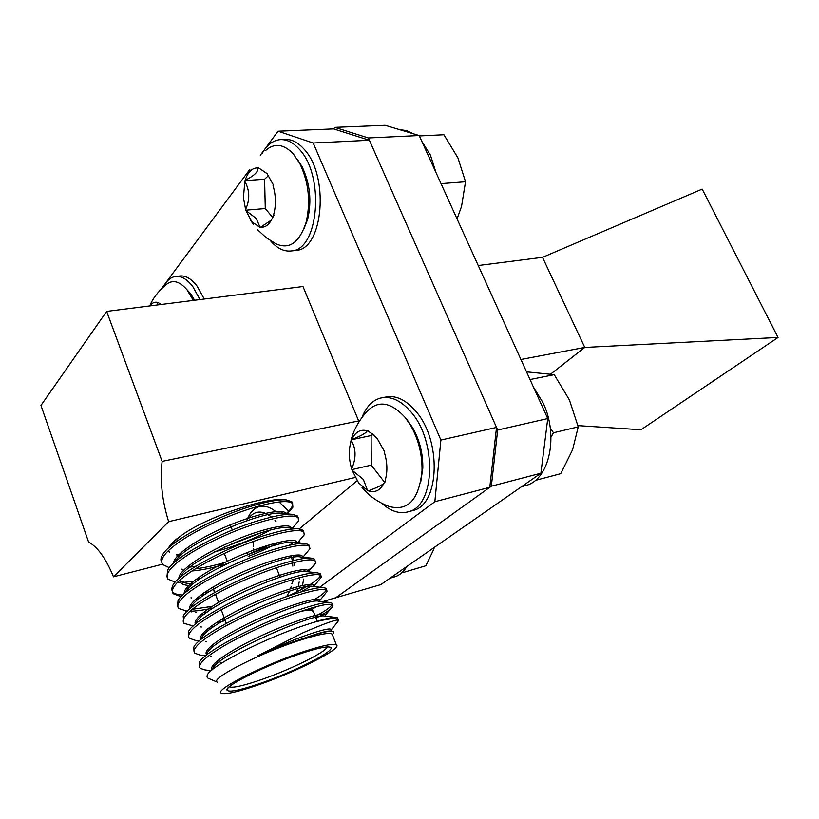 <?xml version="1.0" encoding="UTF-8"?>
<svg xmlns="http://www.w3.org/2000/svg" width="819" height="819" viewBox="0 0 819 819"><rect width="100%" height="100%" fill="white"/><g stroke="black" fill="none" stroke-linecap="round" stroke-linejoin="round"><path stroke-width="1.23" d="M334.828 127.375L385.145 125.307L419.185 135.544L368.386 137.971L334.828 127.375L333.62 128.9L369.4 140.254L496.519 427.426L489.793 487.305L335.862 597.675L322.625 601.658M547.747 418.56L540.888 473.228L491.339 486.199L497.665 430.016L547.747 418.56L419.185 135.544M334.316 598.136L380.845 584.592L540.888 473.228M497.665 430.016L368.386 137.971M334.756 598.464L491.339 486.199M577.958 425.614L640.98 429.75L778.05 337.459L702.19 189.097L542.506 257.34L478.235 265.53M542.506 257.34L584.766 347.44L520.904 359.48M778.05 337.459L584.766 347.44L550.747 374.037M301.034 611.302C306.419 610.227 310.104 609.95 312.121 610.483L313.667 612.162M303.665 652.682C317.496 648.249 326.177 646.386 329.729 647.092C339.987 648.802 292.772 672.798 256.562 684.633C238.667 690.519 228.829 692.372 227.047 690.171C223.607 686.23 270.168 663.308 303.665 652.682M229.279 686.844C232.381 688.073 241.533 686.179 256.746 681.193C286.63 671.426 326.392 652.18 327.139 646.949M332.627 635.288L332.166 634.111C329.31 632.401 319.349 634.203 302.262 639.526C262.858 651.709 209.019 678.971 217.342 682.176L207.924 678.142L207.064 677.016L207.187 675.491C208.835 666.768 263.923 638.881 303.153 625.777L313.442 622.409C325.041 618.765 332.596 617.116 336.107 617.444L337.561 617.813L337.991 618.898M313.442 622.409C327.477 618.714 335.749 617.761 338.247 619.553L338.595 619.922C335.094 619.737 323.126 624.078 302.692 632.933L257.135 656.173C272.891 649.201 287.94 643.417 302.313 638.81L303.726 638.37C318.458 633.271 327.938 630.886 332.145 631.214L333.835 631.92L332.995 633.886M306.572 650.706C267.168 663.175 213.135 690.304 221.345 693.15C224.867 694.676 235.749 692.413 254.003 686.373C292.567 673.72 343.233 648.433 336.384 644.891C333.589 643.324 323.648 645.27 306.572 650.706M215.223 667.444L213.339 667.69M199.478 666.349L199.181 662.909C201.832 652.856 257.975 623.515 297.379 610.37C314.271 604.637 325.112 602.016 329.914 602.508L331.736 603.009L332.207 604.207M211.107 670.71L204.852 669.901L200.235 668.324C197.195 664.189 206.255 656.039 227.406 643.888C250.297 631.367 273.874 620.833 298.126 612.305C318.028 605.569 329.473 603.091 332.463 604.852L332.964 605.814C332.33 608.333 326.679 612.448 316.011 618.171M161.64 562.213C160.452 560.257 160.77 557.79 162.572 554.821C169.83 540.909 220.321 514.291 256.582 504.709C270.465 500.9 280.415 499.303 286.455 499.938L291.881 501.771L292.598 503.101C293.151 506.019 290.663 509.848 285.145 514.567M203.399 564.639L201.761 564.997M195.915 566.154L189.977 567.117M169.328 567.69L162.633 564.506C158.958 558.517 167.311 549.17 187.715 536.465C209.869 523.566 233.067 513.595 257.299 506.551C277.252 501.187 289.015 500.184 292.578 503.542L292.895 507.217L286.967 513.82M200.85 578.316L196.325 579.125M166.943 576.832L167.649 570.096C174.283 556.644 225.594 529.565 262.305 519.522C276.627 515.468 286.752 513.748 292.68 514.383L297.481 515.98L298.208 517.792M193.294 581.449L182.238 582.452M175.164 582.145L167.905 579.074C164.322 573.341 172.778 564.158 193.284 551.525C215.54 538.677 238.79 528.634 263.022 521.386C282.964 515.827 294.686 514.619 298.177 517.762L298.566 520.945L293.806 526.525M209.121 591.748L203.951 592.792M182.77 594.993C177.703 594.84 174.293 593.806 172.553 591.891L171.591 589.045L172.778 585.421C178.767 572.471 230.897 544.952 268.059 534.438C282.821 530.118 293.11 528.275 298.894 528.9L303.102 530.272L303.788 532.012M204.934 594.502L200.46 595.3M181.101 596.652L173.218 593.724C169.717 588.247 178.266 579.238 198.884 566.687C221.243 553.89 244.543 543.765 268.786 536.302C288.728 530.558 300.399 529.146 303.808 532.063L304.248 534.797L299.836 540.028M212.07 606.367L192.168 609.336M177.651 606.316L177.958 600.808C183.302 588.37 236.241 560.452 273.853 549.436C289.056 544.85 299.467 542.864 305.108 543.478L308.763 544.645L309.408 546.283M213.124 608.046C204.586 609.889 197.492 610.933 191.841 611.189M187.193 611.199L178.552 608.466C175.143 603.255 183.794 594.41 204.515 581.93C226.986 569.195 250.338 558.988 274.58 551.32C294.512 545.382 306.142 543.755 309.469 546.447L309.951 548.761L305.866 553.654M224.611 618.836L220.823 619.778M193.212 625.992L183.927 623.3L183.19 616.246C187.879 604.361 241.615 576.054 279.678 564.526C295.311 559.674 305.856 557.534 311.312 558.138L314.455 559.111L315.059 560.636M225.266 620.618L216.052 622.798M183.927 623.3C180.61 618.345 189.363 609.674 210.186 597.276C232.76 584.592 256.163 574.303 280.415 566.42C300.338 560.288 311.926 558.456 315.161 560.923L315.673 562.837C314.854 565.069 311.701 567.987 306.224 571.601M202.375 638.37L200.624 638.503M188.493 636.158L188.472 631.746C192.496 620.433 247.031 591.758 285.544 579.719C301.597 574.569 312.254 572.286 317.516 572.86L320.178 573.648L320.741 575.071M199.386 640.827L195.096 640.284L189.332 638.216C186.108 633.527 194.953 625.03 215.888 612.714C238.564 600.081 262.029 589.711 286.281 581.623C306.204 575.296 317.741 573.249 320.894 575.481L321.417 577.047L317.977 581.255M193.96 651.207L193.806 647.297C197.144 636.598 252.477 607.585 291.441 594.993C307.913 589.557 318.673 587.11 323.71 587.653L325.942 588.288L326.453 589.598M205.62 655.763L199.949 655.036L194.768 653.224C191.636 648.812 200.583 640.489 221.632 628.255C244.42 615.673 267.936 605.231 292.178 596.918C312.1 590.386 323.587 588.124 326.658 590.12L327.18 591.369L324.048 595.239M291.185 528.624L290.325 529.269M293.847 542.301L289.189 545.29M214.138 590.601L213.104 590.847M305.63 569.768L302.631 571.682M320.679 575.327C318.796 579.913 307.739 586.916 287.5 596.355M310.851 586.322L300.757 592.014M326.351 589.936C325.317 592.209 321.396 595.372 314.598 599.426M332.043 604.647C330.548 607.288 324.969 611.199 315.315 616.379M299.242 528.931L357.115 480.763M275.86 499.877L276.668 500.337M279.125 501.945L288.657 511.271M358.292 422.901L358.661 420.925L302.979 286.527L106.644 311.404L40.95 405.446L88.595 542.045C97.748 547.072 106.04 558.66 113.472 576.822L168.642 521.662L355.18 477.467M161.241 288.994L249.815 169.41M260.309 155.231L278.091 131.224L333.62 128.9M232.299 530.108L230.303 524.846M489.793 487.305L434.848 501.709L319.799 587.203M434.848 501.709L440.888 440.049L496.519 427.426M369.4 140.254L313.206 143.008L440.888 440.049M313.206 143.008L278.091 131.224M358.661 420.925L162.121 461.363L106.644 311.404M292.598 503.101L292.158 502.477M286.455 499.938L284.664 499.774C266.37 496.826 204.627 517.659 180.723 536.005C173.925 540.714 169.922 544.645 168.704 547.809M168.949 551.392L169.39 552.293M176.361 554.883L181.234 554.924M113.472 576.822L162.418 564.209M174.037 561.22L176.771 560.513M235.677 545.341L241.257 543.898M162.121 461.363C159.91 480.507 162.08 500.604 168.642 521.662M338.595 619.922L336.251 623.556M257.135 656.173C289.793 639.885 328.777 626.525 330.907 629.371L331.234 630.2M212.131 669.829C207.668 665.315 230.733 649.866 261.916 635.411C292.229 621.437 322.44 611.957 325.092 614.506L325.45 615.438M206.388 654.35C202.877 649.191 226.382 633.445 257.053 619.41C287.049 605.722 316.533 596.918 319.308 599.733L319.707 600.757M310.227 608.353L308.865 609.131M200.788 639.086C197.768 633.456 221.437 617.454 251.771 603.705C281.572 590.223 310.667 581.951 313.554 585.042L314.148 586.547M314.005 586.128L321.417 577.047M214.435 626.279L210.309 626.801M195.25 623.873C192.69 617.782 216.533 601.555 246.539 588.103C276.126 574.836 304.832 567.076 307.842 570.444L308.282 571.826L315.673 562.837M207.197 612.08L203.522 612.428M189.783 608.834C187.449 602.374 211.312 585.943 241.093 572.696C270.546 559.592 299.037 552.293 302.16 555.927L302.672 557.196L302.16 555.927M200.276 597.86L196.98 598.065M184.295 593.591C182.709 586.639 206.89 570.004 236.2 557.176C265.397 544.348 293.274 537.622 296.509 541.492L297.072 542.639M193.622 583.63L187.019 583.537L179.484 580.374M178.89 578.409C177.989 571.007 202.467 554.176 231.306 541.758C260.258 529.207 287.551 523.054 290.899 527.149L291.451 528.142M270.935 544.359L247.522 554.709M224.652 562.52C213.8 565.673 204.044 567.782 195.362 568.826M173.556 563.277C173.3 555.456 198.024 538.472 226.423 526.463C255.118 514.189 281.859 508.579 285.319 512.878L285.841 513.718M261.077 532.8L223.628 547.42M180.907 555.221L177.006 554.965M303.726 638.37C318.212 633.159 327.211 630.712 330.722 631.029L331.111 631.08M212.428 669.594L212.664 668.918C215.632 655.466 314.65 612.489 324.621 616.062L325.03 616.113M207.217 653.357C211.015 639.148 307.412 597.512 318.53 601.177L318.939 601.228M316.441 606.603L311.087 610.053M199.119 641.052L201.832 637.868C206.419 622.952 300.215 582.626 312.438 586.353L312.848 586.404M211.179 628.593L207.627 628.9M196.478 622.44C201.853 606.869 293.069 567.833 306.347 571.611L306.746 571.652M204.361 614.23L201.177 614.383M191.144 611.988L190.469 610.739M191.185 607.074C197.307 590.898 285.974 553.142 300.266 556.93L302.866 557.729M280.364 574.989L279.392 575.45M197.788 599.856L194.922 599.887M185.933 591.768C192.793 575.051 278.921 538.533 294.175 542.332L294.512 542.362M188.82 585.431C184.684 585.186 181.879 584.234 180.426 582.575L179.566 580.302M180.733 576.525C188.298 559.305 271.918 524.017 288.093 527.794L288.38 527.825M278.45 542.373C270.26 547.092 260.166 551.781 248.177 556.439M228.091 563.421C214.209 567.618 202.17 570.137 191.974 570.997M175.573 561.343C183.835 543.683 264.957 509.592 282.002 513.339L285.831 514.506M269.922 530.303C253.798 539.004 235.329 546.212 214.496 551.934M179.166 556.889L176.996 556.654M170.26 546.437L170.465 546.222C172.307 543.263 175.727 539.854 180.723 536.005M224.283 553.398L227.272 561.25M291.38 555.691L292.219 560.595M292.506 562.888L292.813 566.144M292.004 583.097L291.83 583.927M291.247 586.353L290.52 588.728M289.588 591.154L287.152 595.587M292.27 583.691L293.366 579.381M294.175 565.274L293.97 562.51M293.652 559.776L292.956 555.446M249.345 517.413C255.344 510.401 262.725 510.278 271.498 517.065M276.003 521.293L274.979 520.393L275.86 521.386M247.021 520.014C249.723 512.848 253.695 508.425 258.917 506.726C264.189 505.21 269.809 506.828 275.778 511.599M295.209 543.57L295.372 544.103M299.631 577.61L299.457 579.586M299.16 581.961L298.331 586.506M297.758 588.728L296.703 591.973M299.007 541.011L299.826 543.55M303.634 579.043L302.508 585.524M301.945 587.673L301.351 589.588M281.183 511.527L283.21 513.452M253.245 542.024L253.368 546.549M253.419 548.515L253.521 552.313M402.631 572.676L425.849 565.755L434.029 548.802M406.808 566.533C403.818 571.58 400.102 574.907 395.649 576.525L393.959 577.026M533.394 386.967L543.12 402.938C558.855 435.728 549.406 479.238 526.422 485.35L523.669 486.087M421.775 141.247L430.425 155.119L436.005 172.563M399.58 129.648L406.541 130.6L413.4 133.804M536.271 480.149L560.759 473.658L572.604 449.703L578.234 426.863L569.389 399.907L554.228 374.662L526.515 371.836M550.982 437.141L553.48 432.76L578.234 426.863M530.026 379.555L554.228 374.662M553.48 432.76L550.296 428.245M457.053 218.898L461.547 206.398L465.53 181.757L457.944 157.934L443.918 134.756L419.369 135.944M441.031 183.63L465.53 181.757M149.734 305.948C152.743 298.556 158.016 291.605 165.561 285.104C172.195 279.218 179.381 280.845 187.131 289.987L193.335 300.419M194.635 300.256L190.714 293.857L186.609 289.342M163.38 286.957C166.441 280.897 170.342 277.426 175.092 276.535C181.06 275.675 186.957 279.023 192.772 286.558L200.01 299.57M176.269 276.402L179.32 276.054C185.299 275.194 191.206 278.532 197.031 286.046L204.279 299.037M161.148 304.494L158.047 302.559L161.282 304.484M158.047 302.559L157.453 302.385L157.125 305.006M150.01 305.907C152.068 302.907 154.556 301.73 157.453 302.385M367.526 490.499L358.671 482.975L352.098 470.239L363.38 479.443L367.526 490.499L368.407 490.857C378.235 487.1 383.466 484.449 384.111 482.882C380.354 490.386 375.122 493.048 368.407 490.857M384.111 482.882L384.817 482.586L385.698 478.378C387.612 470.495 387.203 461.967 384.469 452.784L384.715 451.893L377.129 438.37L367.833 430.466L367.137 430.774C366.687 432.719 361.578 435.647 351.812 439.547C355.292 431.93 360.411 429.002 367.137 430.774M350.45 443.581C352.221 432.954 357.36 422.635 365.878 412.643C377.283 399.795 390.376 401.402 405.159 417.455L410.595 425.307C418.489 439.23 422.297 454.391 422.02 470.802C419.031 499.57 408.118 511.466 389.26 506.5C378.245 502.395 369.164 496.048 362.008 487.459M420.669 482.371L422.809 468.284C423.054 453.603 419.645 440.018 412.571 427.549L407.125 419.809M362.049 417.301C366.144 406.838 372.287 400.44 380.466 398.085C390.847 395.72 401.105 400.44 411.24 412.244C437.151 441.523 435.022 505.548 408.855 511.629C399.877 514.281 390.878 511.496 381.849 503.275M382.872 397.614L385.032 397.195C395.434 394.83 405.702 399.529 415.837 411.292C441.769 440.479 439.588 504.34 413.37 510.432L410.913 511.087M351.812 439.547L351.392 440.591C356.163 448.976 356.245 458.394 351.658 468.877C348.618 458.374 348.525 448.945 351.392 440.591M351.658 468.877L352.098 470.239M374.181 435.135L368.028 431.081M351.904 469.615L371.273 465.12L384.807 482.586M373.167 434.377L371.109 435.544L351.627 439.742M371.109 435.544L371.273 465.12M259.469 227.058L251.812 221.724L245.997 210.647L256.316 218.489L260.104 227.498L271.365 220.106M266.953 173.495L258.743 167.987L267.107 173.689L273.29 184.746L273.055 185.575C275.952 195.659 276.177 205.252 273.71 214.353L273.976 215.151L272.031 218.806C268.949 224.959 265.018 227.754 260.217 227.201M265.714 150.409C274.519 142.741 283.732 143.919 293.335 153.941L299.805 163.503C308.743 182.361 310.831 202.017 306.06 222.481C299.344 242.752 289.291 249.856 275.89 243.796L266.134 237.633L257.739 229.893M303.747 229.248L307.627 219.41C311.906 201.075 310.043 183.466 302.027 166.574L297.481 159.5M262.09 153.522C266.799 145.178 272.686 140.561 279.729 139.68C286.425 139.097 292.864 142.209 299.068 148.997C325.02 175.45 318.816 249.631 291.707 250.901C284.183 251.904 277.088 248.495 270.434 240.663M281.501 139.599L284.326 139.465C291.032 138.892 297.481 141.984 303.685 148.761C329.678 175.143 323.392 249.14 296.222 250.419L294.39 250.614M258.743 167.987L257.985 167.885C258.394 171.744 254.125 175.86 245.168 180.241C247.973 171.847 252.252 167.731 257.985 167.885M245.168 180.241L244.83 181.388C249.775 190.366 250.041 199.703 245.598 209.398L243.438 197.696L244.83 181.388M245.598 209.398L245.997 210.647M245.864 210.166L265.284 208.558L272.655 217.393M268.478 175.583L264.588 179.259L245.055 180.569M264.588 179.259L265.284 208.558M246.785 552.764L247.502 554.647M212.848 587.121L214.783 592.342M215.499 594.266L218.509 602.395M221.222 609.715L226.269 623.32M308.353 608.916L312.121 610.483M313.227 611.005L314.957 615.458M315.694 617.352L317.209 621.232M332.616 634.756L333.845 631.92M172.553 591.891L173.218 593.724M291.881 501.771L292.578 503.542M297.481 515.98L298.177 517.762M303.102 530.272L303.808 532.063M308.763 544.645L309.469 546.447M314.455 559.111L315.161 560.923M320.178 573.648L320.894 575.481M325.942 588.288L326.658 590.12M331.736 603.009L332.463 604.852M337.561 617.813L338.247 619.553M338.769 620.392L331.275 629.821M332.964 605.814L325.491 615.13M210.37 656.367L211.302 656.49M327.18 591.369L319.738 600.573M205.415 641.584L206.327 641.697M200.522 626.893L201.423 627.006M185.565 611.076L187.121 611.271M195.69 612.315L196.56 612.417M309.951 548.761L302.897 557.217M190.929 597.829L191.759 597.931M304.248 534.797L297.594 542.69M177.354 582.401L180.61 582.79M186.22 583.445L187.019 583.537M298.566 520.945L292.352 528.235M181.583 569.154L182.32 569.246M292.895 507.217L287.172 513.841M330.907 629.371L331.613 631.183M325.092 614.506L325.747 616.205M319.308 599.733L319.932 601.341M307.842 570.444L308.384 571.836M296.509 541.492L296.949 542.618M179.76 580.743L180.426 582.575M290.899 527.149L291.277 528.122M285.319 512.878L285.626 513.697M211.322 670.515L212.664 668.918M332.145 631.214L330.722 631.029M324.621 616.062L336.107 617.444M318.53 601.177L329.914 602.508M312.438 586.353L323.71 587.653M306.347 571.611L317.516 572.86M300.266 556.93L311.312 558.138M294.175 542.332L305.108 543.478M288.093 527.794L298.894 528.9M282.002 513.339L292.68 514.383M332.166 634.111L336.384 644.891M219.881 661.414L220.72 663.697M228.01 688.062L227.047 690.171M276.423 567.731L280.067 577.2M263.145 505.712L260.37 506.377M395.649 576.525L390.028 578.204M526.422 485.35L521.631 486.629M190.121 293.089L187.131 289.987M412.571 427.549L410.595 425.307M422.809 468.284L422.02 470.802M413.37 510.432L408.855 511.629M302.027 166.574L299.805 163.503M307.627 219.41L306.06 222.481M296.222 250.419L291.707 250.901M250.235 219.564L253.368 224.467"/></g></svg>
